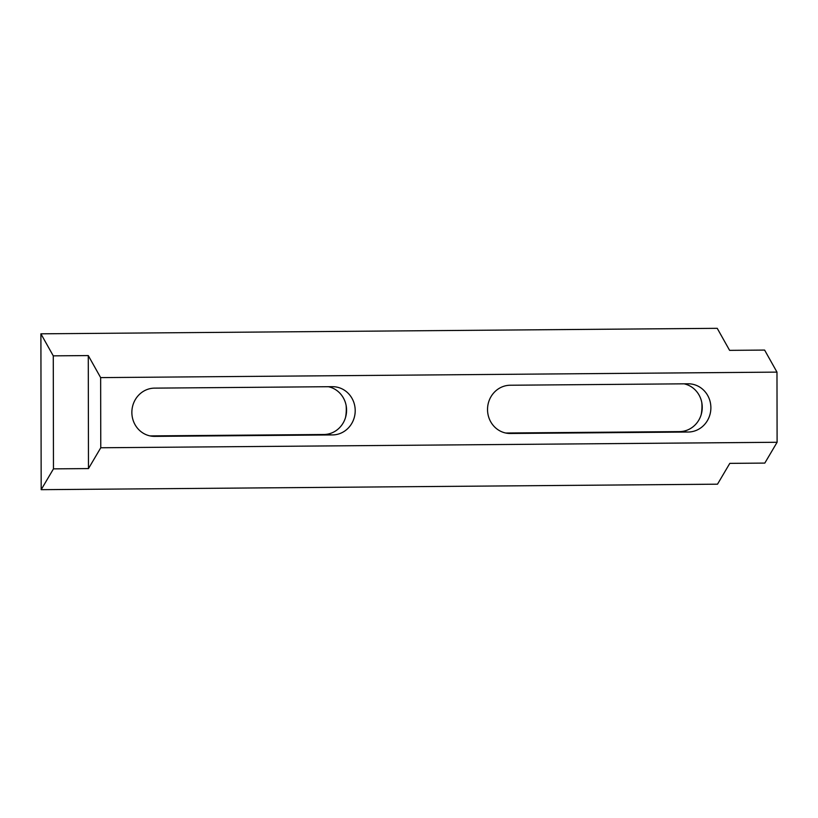 <?xml version="1.0" encoding="UTF-8"?>
<svg xmlns="http://www.w3.org/2000/svg" width="818" height="818" viewBox="0 0 818 818"><rect width="100%" height="100%" fill="white"/><g stroke="black" fill="none" stroke-linecap="round" stroke-linejoin="round"><path stroke-width="1.23" d="M328.386 386.72A24.121 22.751 -87.2 0 1 346.464 412.64A24.121 22.751 -87.2 0 1 323.856 434.501L150.052 435.912M154.571 388.131A24.121 22.751 92.8 0 0 131.872 411.781A24.121 22.751 92.8 0 0 153.416 436.342A24.121 22.751 92.8 0 0 154.663 436.372L332.497 434.931A24.121 22.751 -87.2 0 0 355.196 411.28A24.121 22.751 -87.2 0 0 333.652 386.709A24.121 22.751 -87.2 0 0 332.405 386.679L154.571 388.131M688.081 383.795A24.121 22.751 -87.2 0 1 689.318 383.816A24.121 22.751 -87.2 0 1 710.873 408.386A24.121 22.751 -87.2 0 1 688.163 432.037L510.33 433.479A24.121 22.751 92.8 0 1 509.093 433.458A24.121 22.751 92.8 0 1 487.538 408.888A24.121 22.751 92.8 0 1 510.248 385.237L688.081 383.795M100.645 377.609L88.272 355.574L53.272 355.85L40.9 333.816L717.233 328.325L729.605 350.36L764.605 350.073L776.977 372.118L100.645 377.609L100.767 447.763L777.1 442.272L764.81 463.09L729.799 463.366L717.509 484.184L41.176 489.675L53.467 468.867L88.477 468.581L100.767 447.763M776.977 372.118L777.1 442.272M684.053 383.826A24.121 22.751 -87.2 0 1 702.13 409.757A24.121 22.751 -87.2 0 1 679.533 431.607L505.728 433.019M701.793 402.558A40.828 38.497 -87.2 0 1 701.19 414.603M346.116 405.442A40.828 38.497 -87.2 0 1 345.523 417.487M40.9 333.816L41.176 489.675M53.272 355.85L53.467 468.867M88.272 355.574L88.477 468.581M152.189 436.25L154.663 436.372M323.856 434.501L332.497 434.931M679.533 431.607L688.163 432.037M507.855 433.356L510.33 433.479"/></g></svg>
